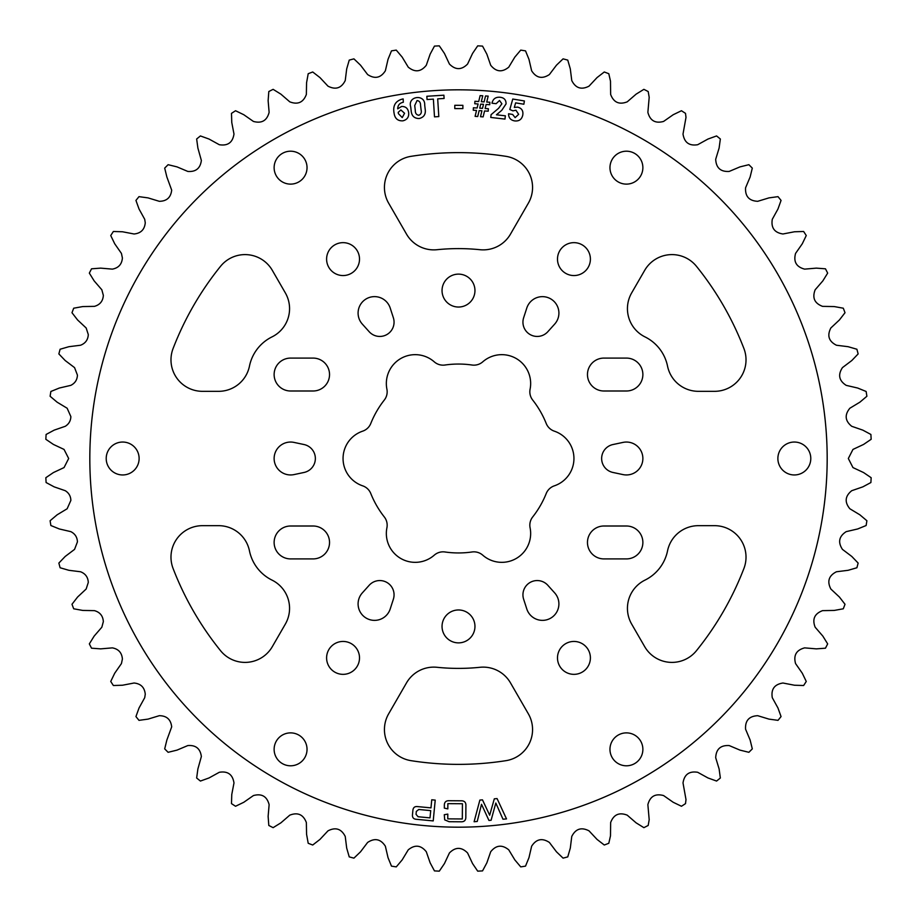 <?xml version="1.0" encoding="UTF-8"?>
<svg xmlns="http://www.w3.org/2000/svg" width="917" height="917" viewBox="0 0 917 917"><rect width="100%" height="100%" fill="white"/><g stroke="black" fill="none" stroke-linecap="round" stroke-linejoin="round"><path stroke-width="1.38" d="M714.538 525.67A31.487 31.487 0 0 1 743.916 568.471A305.877 305.877 0 0 1 696.45 650.692A31.487 31.487 0 0 1 644.685 646.657L631.653 624.076A31.487 31.487 0 0 1 644.995 580.106A41.976 41.976 0 0 0 667.542 550.853A31.487 31.487 0 0 1 698.399 525.67L714.538 525.67M505.978 156.337A31.487 31.487 0 0 1 528.352 203.173L510.482 234.133A31.487 31.487 0 0 1 479.992 249.711A209.89 209.89 0 0 0 437.008 249.711A31.487 31.487 0 0 1 406.518 234.133L388.648 203.173A31.487 31.487 0 0 1 411.022 156.337A305.877 305.877 0 0 1 505.978 156.337M743.916 348.529A31.487 31.487 0 0 1 714.538 391.33L698.399 391.33A31.487 31.487 0 0 1 667.542 366.147A41.976 41.976 0 0 0 644.995 336.894A31.487 31.487 0 0 1 631.653 292.924L644.685 270.343A31.487 31.487 0 0 1 696.45 266.308A305.877 305.877 0 0 1 743.916 348.529M528.352 713.827A31.487 31.487 0 0 1 505.978 760.663A305.877 305.877 0 0 1 411.022 760.663A31.487 31.487 0 0 1 388.648 713.827L406.518 682.867A31.487 31.487 0 0 1 437.008 667.289A209.89 209.89 0 0 0 479.992 667.289A31.487 31.487 0 0 1 510.482 682.867L528.352 713.827M307.035 749.338A16.46 16.46 0 0 1 290.586 765.798A16.46 16.46 0 0 1 274.126 749.338A16.46 16.46 0 0 1 290.586 732.878A16.46 16.46 0 0 1 307.035 749.338M272.005 580.106A31.487 31.487 0 0 1 285.347 624.076L272.315 646.657A31.487 31.487 0 0 1 220.55 650.692A305.877 305.877 0 0 1 173.084 568.471A31.487 31.487 0 0 1 202.462 525.67L218.601 525.67A31.487 31.487 0 0 1 249.458 550.853A41.976 41.976 0 0 0 272.005 580.106M289.566 308.662A31.487 31.487 0 0 0 285.347 292.924L272.315 270.343A31.487 31.487 0 0 0 220.55 266.308A305.877 305.877 0 0 0 173.084 348.529A31.487 31.487 0 0 0 202.462 391.33L218.601 391.33A31.487 31.487 0 0 0 249.458 366.147A41.976 41.976 0 0 1 272.005 336.894A31.487 31.487 0 0 0 289.566 308.662M139.12 458.5A16.46 16.46 0 0 1 122.672 474.96A16.46 16.46 0 0 1 106.212 458.5A16.46 16.46 0 0 1 122.672 442.04A16.46 16.46 0 0 1 139.12 458.5M307.035 167.662A16.46 16.46 0 0 1 290.586 184.122A16.46 16.46 0 0 1 274.126 167.662A16.46 16.46 0 0 1 290.586 151.202A16.46 16.46 0 0 1 307.035 167.662M609.965 749.338A16.46 16.46 0 0 0 626.414 765.798A16.46 16.46 0 0 0 642.874 749.338A16.46 16.46 0 0 0 626.414 732.878A16.46 16.46 0 0 0 609.965 749.338M777.88 458.5A16.46 16.46 0 0 0 794.328 474.96A16.46 16.46 0 0 0 810.788 458.5A16.46 16.46 0 0 0 794.328 442.04A16.46 16.46 0 0 0 777.88 458.5M609.965 167.662A16.46 16.46 0 0 0 626.414 184.122A16.46 16.46 0 0 0 642.874 167.662A16.46 16.46 0 0 0 626.414 151.202A16.46 16.46 0 0 0 609.965 167.662M529.831 391.788A13.354 13.354 0 0 0 532.697 400.053A94.451 94.451 0 0 1 546.211 423.471A13.354 13.354 0 0 0 554.338 431.162A28.863 28.863 0 0 1 554.338 485.838A13.354 13.354 0 0 0 546.211 493.529A94.451 94.451 0 0 1 532.697 516.947A13.354 13.354 0 0 0 530.095 527.825A28.863 28.863 0 0 1 482.743 555.163A13.354 13.354 0 0 0 472.026 551.977A94.451 94.451 0 0 1 444.974 551.977A13.354 13.354 0 0 0 434.257 555.163A28.863 28.863 0 0 1 386.905 527.825A13.354 13.354 0 0 0 384.303 516.947A94.451 94.451 0 0 1 370.789 493.529A13.354 13.354 0 0 0 362.662 485.838A28.863 28.863 0 0 1 362.662 431.162A13.354 13.354 0 0 0 370.789 423.471A94.451 94.451 0 0 1 384.303 400.053A13.354 13.354 0 0 0 386.905 389.175A28.863 28.863 0 0 1 434.257 361.837A13.354 13.354 0 0 0 444.974 365.023A94.451 94.451 0 0 1 472.026 365.023A13.354 13.354 0 0 0 482.743 361.837A28.863 28.863 0 0 1 530.095 389.175A13.354 13.354 0 0 0 529.831 391.788M326.601 259.098A16.46 16.46 0 0 0 343.061 275.558A16.46 16.46 0 0 0 359.51 259.098A16.46 16.46 0 0 0 343.061 242.65A16.46 16.46 0 0 0 326.601 259.098M326.601 657.902A16.46 16.46 0 0 0 343.061 674.35A16.46 16.46 0 0 0 359.51 657.902A16.46 16.46 0 0 0 343.061 641.442A16.46 16.46 0 0 0 326.601 657.902M394.058 594.835A14.271 14.271 0 0 0 369.184 585.275L362.318 592.909A16.46 16.46 0 0 0 366.319 618.173A16.46 16.46 0 0 0 390.195 609.003L393.359 599.237A14.271 14.271 0 0 0 394.058 594.835M313.075 526.003A16.46 16.46 0 0 1 329.535 542.463A16.46 16.46 0 0 1 313.075 558.912L290.586 558.912A16.46 16.46 0 0 1 274.126 542.463A16.46 16.46 0 0 1 290.586 526.003L313.075 526.003M315.356 458.5A14.271 14.271 0 0 0 304.043 444.539L294.002 442.407A16.46 16.46 0 0 0 274.126 458.5A16.46 16.46 0 0 0 294.002 474.593L304.043 472.461A14.271 14.271 0 0 0 315.356 458.5M313.075 358.088A16.46 16.46 0 0 1 329.535 374.537A16.46 16.46 0 0 1 313.075 390.997L290.586 390.997A16.46 16.46 0 0 1 274.126 374.537A16.46 16.46 0 0 1 290.586 358.088L313.075 358.088M394.058 322.165A14.271 14.271 0 0 0 393.359 317.763L390.195 307.997A16.46 16.46 0 0 0 366.319 298.827A16.46 16.46 0 0 0 362.318 324.091L369.184 331.725A14.271 14.271 0 0 0 394.058 322.165M590.399 259.098A16.46 16.46 0 0 1 573.939 275.558A16.46 16.46 0 0 1 557.49 259.098A16.46 16.46 0 0 1 573.939 242.65A16.46 16.46 0 0 1 590.399 259.098M590.399 657.902A16.46 16.46 0 0 1 573.939 674.35A16.46 16.46 0 0 1 557.49 657.902A16.46 16.46 0 0 1 573.939 641.442A16.46 16.46 0 0 1 590.399 657.902M622.998 442.407A16.46 16.46 0 0 1 642.874 458.5A16.46 16.46 0 0 1 622.998 474.593L612.957 472.461A14.271 14.271 0 0 1 612.957 444.539L622.998 442.407M626.414 358.088A16.46 16.46 0 0 1 642.874 374.537A16.46 16.46 0 0 1 626.414 390.997L603.925 390.997A16.46 16.46 0 0 1 587.465 374.537A16.46 16.46 0 0 1 603.925 358.088L626.414 358.088M626.414 526.003A16.46 16.46 0 0 1 642.874 542.463A16.46 16.46 0 0 1 626.414 558.912L603.925 558.912A16.46 16.46 0 0 1 587.465 542.463A16.46 16.46 0 0 1 603.925 526.003L626.414 526.003M554.682 592.909A16.46 16.46 0 0 1 545.03 620.167A16.46 16.46 0 0 1 526.805 609.003L523.641 599.237A14.271 14.271 0 0 1 547.816 585.275L554.682 592.909M526.805 307.997A16.46 16.46 0 0 1 558.912 313.075A16.46 16.46 0 0 1 554.682 324.091L547.816 331.725A14.271 14.271 0 0 1 523.641 317.763L526.805 307.997M474.96 290.586A16.46 16.46 0 0 1 458.5 307.035A16.46 16.46 0 0 1 442.04 290.586A16.46 16.46 0 0 1 458.5 274.126A16.46 16.46 0 0 1 474.96 290.586M474.96 626.414A16.46 16.46 0 0 1 458.5 642.874A16.46 16.46 0 0 1 442.04 626.414A16.46 16.46 0 0 1 458.5 609.965A16.46 16.46 0 0 1 474.96 626.414M827.18 458.5A368.68 368.68 0 0 0 458.5 89.82A368.68 368.68 0 0 0 89.82 458.5A368.68 368.68 0 0 0 458.5 827.18A368.68 368.68 0 0 0 827.18 458.5M848.328 458.5L852.959 449.422L863.585 444.436L871.15 439.3A413.097 413.097 0 0 0 870.898 434.463L862.84 430.142L851.744 426.302C845.05 420.926 844.419 414.908 849.853 408.237L859.894 402.173L866.886 396.27A413.097 413.097 0 0 0 866.129 391.479L857.659 388.029L846.219 385.369C839.009 380.727 837.748 374.812 842.448 367.614L851.813 360.53L858.14 353.928A413.097 413.097 0 0 0 856.891 349.239L848.11 346.695L836.453 345.239C828.796 341.376 826.916 335.622 830.848 327.977L839.422 319.953L845.016 312.72A413.097 413.097 0 0 0 843.285 308.204L834.287 306.576L822.549 306.358C814.525 303.321 812.061 297.784 815.167 289.772L822.847 280.889L827.661 273.117A413.097 413.097 0 0 0 825.46 268.807L816.348 268.131L804.645 269.128C796.346 266.95 793.32 261.712 795.566 253.413L802.283 243.784L806.261 235.543A413.097 413.097 0 0 0 803.624 231.485L794.489 231.772L782.958 233.984C774.475 232.689 770.922 227.794 772.286 219.301L777.96 209.019L781.055 200.422A413.097 413.097 0 0 0 778.006 196.651L768.95 197.889L757.717 201.304C749.143 200.892 745.085 196.398 745.567 187.813L750.129 176.992L752.307 168.12A413.097 413.097 0 0 0 748.88 164.693L740.008 166.871L729.187 171.433C720.624 171.926 716.12 167.88 715.696 159.283L719.111 148.05L720.349 138.994A413.097 413.097 0 0 0 716.578 135.945L707.981 139.04L697.699 144.714C689.229 146.101 684.334 142.536 683.016 134.042L685.996 117.422L685.515 113.376A413.097 413.097 0 0 0 681.457 110.739L673.216 114.717L663.587 121.434C655.311 123.692 650.073 120.666 647.872 112.355L649.19 97.317L648.193 91.54A413.097 413.097 0 0 0 643.883 89.339L636.111 94.153L627.228 101.833C619.239 104.951 613.702 102.486 610.642 94.451L610.493 81.177L608.796 73.715A413.097 413.097 0 0 0 604.28 71.984L597.047 77.578L589.023 86.152C581.401 90.084 575.647 88.215 571.761 80.547L570.305 68.89L567.761 60.109A413.097 413.097 0 0 0 563.072 58.86L556.47 65.187L549.386 74.552C542.211 79.263 536.296 78.002 531.631 70.781L528.971 59.341L525.521 50.871A413.097 413.097 0 0 0 520.73 50.114L514.827 57.106L508.763 67.147C502.115 72.581 496.097 71.95 490.698 65.256L486.858 54.16L482.537 46.102A413.097 413.097 0 0 0 477.7 45.85L472.564 53.415L467.578 64.041C461.538 70.139 455.485 70.139 449.422 64.041L444.436 53.415L439.3 45.85A413.097 413.097 0 0 0 434.463 46.102L430.142 54.16L426.302 65.256C420.926 71.95 414.908 72.581 408.237 67.147L402.173 57.106L396.27 50.114A413.097 413.097 0 0 0 391.479 50.871L388.029 59.341L385.369 70.781C380.727 77.991 374.812 79.252 367.614 74.552L360.53 65.187L353.928 58.86A413.097 413.097 0 0 0 349.239 60.109L346.695 68.89L345.239 80.547C341.376 88.204 335.622 90.084 327.977 86.152L319.953 77.578L312.72 71.984A413.097 413.097 0 0 0 308.204 73.715L306.576 82.713L306.358 94.451C303.321 102.475 297.784 104.939 289.772 101.833L280.889 94.153L273.117 89.339A413.097 413.097 0 0 0 268.807 91.54L268.131 100.652L269.128 112.355C266.95 120.654 261.712 123.68 253.413 121.434L243.784 114.717L235.543 110.739A413.097 413.097 0 0 0 231.485 113.376L231.772 122.511L233.984 134.042C232.689 142.525 227.794 146.078 219.301 144.714L209.019 139.04L200.422 135.945A413.097 413.097 0 0 0 196.651 138.994L197.889 148.05L201.362 160.464C200.307 168.384 195.791 172.041 187.813 171.433L176.992 166.871L168.12 164.693A413.097 413.097 0 0 0 164.693 168.12L166.871 176.992L171.685 190.14C170.837 197.51 166.711 201.224 159.283 201.304L148.05 197.889L138.994 196.651A413.097 413.097 0 0 0 135.945 200.422L139.04 209.019L144.714 219.301L145.264 222.762C144.599 229.582 140.863 233.319 134.042 233.984L122.511 231.772L113.376 231.485A413.097 413.097 0 0 0 110.739 235.543L114.717 243.784L121.434 253.413L122.397 257.975C121.892 264.245 118.545 267.959 112.355 269.128L100.652 268.131L91.54 268.807A413.097 413.097 0 0 0 89.339 273.117L94.153 280.889L101.833 289.772L103.346 295.377C102.956 301.12 99.999 304.776 94.451 306.358L82.713 306.576L73.715 308.204A413.097 413.097 0 0 0 71.984 312.72L77.578 319.953L86.152 327.977L88.296 334.567C88.009 339.794 85.43 343.348 80.547 345.239L68.89 346.695L60.109 349.239A413.097 413.097 0 0 0 58.86 353.928L65.187 360.53L74.552 367.614L77.429 375.122C77.234 379.833 75.011 383.26 70.781 385.369L59.341 388.029L50.871 391.479A413.097 413.097 0 0 0 50.114 396.27L57.106 402.173L67.147 408.237L70.861 416.582C70.724 420.811 68.855 424.055 65.256 426.302L54.16 430.142L46.102 434.463A413.097 413.097 0 0 0 45.85 439.3L53.415 444.436L64.041 449.422L68.672 458.5L64.041 467.578L53.415 472.564L45.85 477.7A413.097 413.097 0 0 0 46.102 482.537L54.16 486.858L65.256 490.698C68.855 492.933 70.724 496.177 70.861 500.418L67.147 508.763L57.106 514.827L50.114 520.73A413.097 413.097 0 0 0 50.871 525.521L59.341 528.971L70.781 531.631C74.999 533.728 77.223 537.144 77.429 541.878L74.552 549.386L65.187 556.47L58.86 563.072A413.097 413.097 0 0 0 60.109 567.761L68.89 570.305L80.547 571.761C85.419 573.641 88.009 577.194 88.296 582.433L86.152 589.023L77.578 597.047L71.984 604.28A413.097 413.097 0 0 0 73.715 608.796L82.713 610.424L94.451 610.642C99.987 612.212 102.945 615.869 103.346 621.623L101.833 627.228L94.153 636.111L89.339 643.883A413.097 413.097 0 0 0 91.54 648.193L100.652 648.869L112.355 647.872C118.534 649.03 121.881 652.744 122.397 659.025L121.434 663.587L114.717 673.216L110.739 681.457A413.097 413.097 0 0 0 113.376 685.515L122.511 685.228L134.042 683.016C140.851 683.681 144.588 687.418 145.264 694.238L144.714 697.699L139.04 707.981L135.945 716.578A413.097 413.097 0 0 0 138.994 720.349L148.05 719.111L159.283 715.696C166.699 715.764 170.826 719.49 171.685 726.86L166.871 740.008L164.693 748.88A413.097 413.097 0 0 0 168.12 752.307L176.992 750.129L187.813 745.567C195.78 744.948 200.296 748.604 201.362 756.536L197.889 768.95L196.651 778.006A413.097 413.097 0 0 0 200.422 781.055L209.019 777.96L219.301 772.286C227.771 770.899 232.666 774.464 233.984 782.958L231.772 794.489L231.485 803.624A413.097 413.097 0 0 0 235.543 806.261L243.784 802.283L253.413 795.566C261.689 793.308 266.927 796.334 269.128 804.645L268.131 816.348L268.807 825.46A413.097 413.097 0 0 0 273.117 827.661L280.889 822.847L289.772 815.167C297.761 812.049 303.298 814.514 306.358 822.549L306.576 834.287L308.204 843.285A413.097 413.097 0 0 0 312.72 845.016L319.953 839.422L327.977 830.848C335.599 826.916 341.353 828.785 345.239 836.453L346.695 848.11L349.239 856.891A413.097 413.097 0 0 0 353.928 858.14L360.53 851.813L367.614 842.448C374.789 837.737 380.704 838.998 385.369 846.219L388.029 857.659L391.479 866.129A413.097 413.097 0 0 0 396.27 866.886L402.173 859.894L408.237 849.853C414.885 844.419 420.903 845.05 426.302 851.744L430.142 862.84L434.463 870.898A413.097 413.097 0 0 0 439.3 871.15L444.436 863.585L449.422 852.959C455.462 846.861 461.515 846.861 467.578 852.959L472.564 863.585L477.7 871.15A413.097 413.097 0 0 0 482.537 870.898L486.858 862.84L490.698 851.744C496.074 845.05 502.092 844.419 508.763 849.853L514.827 859.894L520.73 866.886A413.097 413.097 0 0 0 525.521 866.129L528.971 857.659L531.631 846.219C536.273 839.009 542.188 837.748 549.386 842.448L556.47 851.813L563.072 858.14A413.097 413.097 0 0 0 567.761 856.891L570.305 848.11L571.761 836.453C575.624 828.796 581.378 826.916 589.023 830.848L597.047 839.422L604.28 845.016A413.097 413.097 0 0 0 608.796 843.285L610.493 835.823L610.642 822.549C613.679 814.525 619.216 812.061 627.228 815.167L636.111 822.847L643.883 827.661A413.097 413.097 0 0 0 648.193 825.46L649.19 819.683L647.872 804.645C650.05 796.346 655.288 793.32 663.587 795.566L673.216 802.283L681.457 806.261A413.097 413.097 0 0 0 685.515 803.624L685.996 799.578L683.016 782.958C684.311 774.475 689.206 770.922 697.699 772.286L707.981 777.96L716.578 781.055A413.097 413.097 0 0 0 720.349 778.006L719.111 768.95L715.696 757.717C716.108 749.143 720.602 745.085 729.187 745.567L740.008 750.129L748.88 752.307A413.097 413.097 0 0 0 752.307 748.88L750.129 740.008L745.567 729.187C745.074 720.624 749.12 716.12 757.717 715.696L768.95 719.111L778.006 720.349A413.097 413.097 0 0 0 781.055 716.578L777.96 707.981L772.286 697.699C770.899 689.229 774.464 684.334 782.958 683.016L794.489 685.228L803.624 685.515A413.097 413.097 0 0 0 806.261 681.457L802.283 673.216L795.566 663.587C793.308 655.311 796.334 650.073 804.645 647.872L816.348 648.869L825.46 648.193A413.097 413.097 0 0 0 827.661 643.883L822.847 636.111L815.167 627.228C812.049 619.239 814.514 613.702 822.549 610.642L834.287 610.424L843.285 608.796A413.097 413.097 0 0 0 845.016 604.28L839.422 597.047L830.848 589.023C826.916 581.401 828.785 575.647 836.453 571.761L848.11 570.305L856.891 567.761A413.097 413.097 0 0 0 858.14 563.072L851.813 556.47L842.448 549.386C837.737 542.211 838.998 536.296 846.219 531.631L857.659 528.971L866.129 525.521A413.097 413.097 0 0 0 866.886 520.73L859.894 514.827L849.853 508.763C844.419 502.115 845.05 496.097 851.744 490.698L862.84 486.858L870.898 482.537A413.097 413.097 0 0 0 871.15 477.7L863.585 472.564L852.959 467.578L848.328 458.5M477.23 821.46L474.1 821.747L479.866 800.082L482.48 799.853L489.678 815.213L494.309 798.822L497.071 798.581L506.516 818.904L502.975 819.213L495.822 803.04L491.099 820.257L488.944 820.44L481.505 804.289L477.23 821.46M480.497 116.711L481.918 110.785L479.155 110.602L477.723 116.528L475.098 116.356L476.519 110.43L473.252 110.223L473.413 107.77L477.104 108L478.089 103.965L474.754 103.747L474.914 101.294L478.697 101.535L480.13 95.609L482.755 95.781L481.31 101.707L484.107 101.89L485.54 95.964L488.176 96.125L486.732 102.062L489.884 102.257L489.724 104.721L486.125 104.481L485.139 108.527L488.36 108.733L488.211 111.186L484.554 110.957L483.133 116.883L480.497 116.711M443.897 95.196L444.103 98.463L437.696 98.864L438.807 116.585L434.498 116.86L433.374 99.139L427.047 99.54L426.852 96.274L443.897 95.196M402.494 99.047L403.182 98.933L403.32 102.268C399.674 102.979 397.795 105.168 397.691 108.848L401.589 106.475C405.635 106.361 407.985 108.389 408.65 112.55C409.108 116.998 407.171 119.76 402.85 120.838C397.932 121.055 395.032 118.671 394.161 113.674L393.92 112.183C392.946 105.203 395.812 100.824 402.494 99.047M444.332 808.129L444.355 805.653C444.218 802.226 445.857 800.575 449.261 800.724L461.022 800.805C464.449 800.701 466.077 802.375 465.905 805.802L465.825 816.864C465.951 820.291 464.3 821.93 460.873 821.792L449.124 821.712L444.699 819.855L444.287 814.72L447.794 814.09L447.76 818.858L462.317 818.961L462.432 803.739L447.863 803.647L447.828 808.886L444.332 808.129M412.455 814.846L412.902 810.215C413.246 807.441 414.851 806.238 417.682 806.605L430.979 807.877L431.747 799.784L435.22 800.117L433.214 820.91L416.456 819.305C413.601 819.122 412.272 817.632 412.455 814.846M424.709 105.077L425.144 108.882C426.004 114.098 424.021 117.319 419.172 118.534C414.255 118.488 411.584 115.886 411.16 110.728L410.713 106.911C407.251 96.01 425.305 93.637 424.709 105.077M462.879 105.317L462.879 108.596L454.786 108.584L454.786 105.306L462.879 105.317M505.359 115.817L504.98 119.095L490.767 117.445L491.088 114.671L498.619 108.275L501.886 103.793L499.536 100.503L496.12 103.69L491.993 103.208C492.933 98.956 495.593 96.961 499.983 97.248C504.109 97.672 506.127 99.896 506.058 103.896L501.737 110.349L496.441 114.797L505.359 115.817M512.958 110.865L509.818 109.501L512.775 99.036L524.398 100.962L523.859 104.229L515.618 102.864L514.334 107.427L517.589 107.117C521.716 108.16 523.447 110.831 522.759 115.129C521.75 119.462 519.033 121.388 514.597 120.906C510.574 120.138 508.568 117.766 508.568 113.777L512.637 114.453L515.125 117.628L518.655 114.327L515.916 110.2L512.958 110.865M418.782 809.482L416.318 811.43L416.043 814.342L418.083 816.738L430.004 817.884L430.715 810.628L418.782 809.482M404.557 113.272L400.878 109.96L398.196 112.378L398.402 113.639L402.231 117.571L404.557 113.272M421.121 110.109L420.548 105.168C420.582 102.463 419.424 100.927 417.063 100.549L414.725 105.524L415.309 110.579C415.263 113.307 416.433 114.866 418.794 115.267C420.949 114.396 421.728 112.676 421.121 110.109M480.703 104.137L479.74 108.172L482.514 108.355L483.5 104.309L480.703 104.137"/></g></svg>
